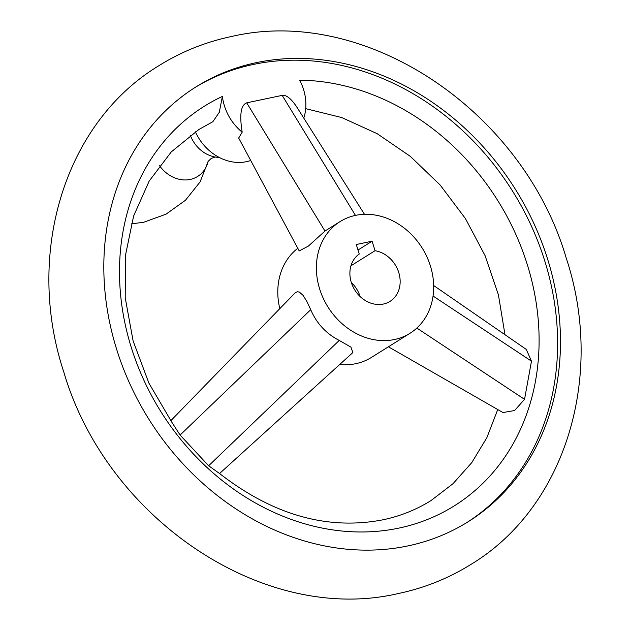 <?xml version="1.0" encoding="UTF-8"?>
<svg xmlns="http://www.w3.org/2000/svg" width="630" height="630" viewBox="0 0 630 630"><rect width="100%" height="100%" fill="white"/><g stroke="black" fill="none" stroke-linecap="round" stroke-linejoin="round"><path stroke-width="0.94" d="M219.138 157.382A30.594 25.798 -122 0 1 214.302 156.846A30.594 25.798 -122 0 1 190.331 135.293M250.724 160.485A47.061 39.69 -122 0 1 214.224 154.429A47.061 39.69 -122 0 1 195.355 131.78M407.878 545.919A256.497 216.326 58 0 0 468.192 521.719A256.497 216.326 58 0 0 533.823 223.335A256.497 216.326 58 0 0 256.418 62.622A256.497 216.326 58 0 0 196.103 86.822A256.497 216.326 58 0 0 130.473 385.206A256.497 216.326 58 0 0 407.878 545.919M194.678 87.728A256.497 216.326 -122 0 1 253.559 64.41A256.497 216.326 -122 0 1 530.547 224.225A256.497 216.326 -122 0 1 466.759 522.609M340.074 221.587A65.89 55.574 -122 0 1 355.572 215.373A65.89 55.574 -122 0 1 426.833 256.654A65.89 55.574 -122 0 1 409.973 333.301A65.89 55.574 -122 0 1 394.474 339.523A65.89 55.574 -122 0 1 323.221 298.234A65.89 55.574 -122 0 1 340.074 221.587L325.001 231.045L308.369 246.094L299.218 250.929L238.675 138.017L242.188 132.166A47.061 39.69 -122 0 1 222.414 96.414A235.683 198.773 58 0 0 139.128 369.259A235.683 198.773 58 0 0 398.877 528.105A235.683 198.773 58 0 0 533.106 286.406A235.683 198.773 58 0 0 299.675 80.16A47.061 39.69 -122 0 1 303.786 118.109M497.739 409.531L486.856 437.692L471.823 462.562L453.08 483.635L431.077 500.527C416.414 509.694 400.381 516.12 382.977 519.805C327.505 530.507 272.963 515.025 219.358 473.366L208.632 465.767L180.109 435.054L171.911 422.36L148.9 383.111L133.111 340.94L125.212 297.746L125.441 255.489L133.615 216.043L149.176 181.086L171.265 151.917L198.922 129.473L212.822 121.74L219.256 112.361L222.414 96.414M433.668 285.524L526.27 349.398L531.476 361.155L524.538 399.333L514.568 410.54L502.984 412.548L388.411 346.791M409.973 333.301L371.385 357.446A65.89 55.574 -122 0 1 355.887 363.66A65.89 55.574 -122 0 1 339.751 364.455M170.777 420.738L295.565 292.454L297.407 291.769L299.352 292.06L303.148 295.407L307.086 301.896L310.716 309.708C316.622 323.411 326.127 333.648 339.239 340.428L350.91 347.106L352.879 352.54L219.555 473.532M242.188 132.166C239.353 114.841 240.865 105.068 246.708 102.832L282.161 95.374C286.493 94.752 291.532 98.91 297.305 107.84L364.471 214.31M359.257 254.024L356.281 244.527L372.094 241.195L375.07 250.701A28.24 23.814 -122 0 1 398.9 272.987A28.24 23.814 -122 0 1 390.002 301.384A28.24 23.814 -122 0 1 383.363 304.046A28.24 23.814 -122 0 1 353.06 286.863A28.24 23.814 -122 0 1 359.257 254.024M351.32 282.461A28.24 23.814 -122 0 1 360.147 296.572M375.07 250.701L350.957 265.789M358.005 250.016L372.094 241.195M279.775 308.44A65.89 55.574 -122 0 1 297.801 248.291M208.207 161.209A31.602 26.657 -122 0 1 190.197 179.44A31.602 26.657 -122 0 1 159.5 165.659M433.062 296.029L531.476 361.155M416.847 328.065L524.538 399.333M339.239 340.428L208.632 465.767M310.716 309.708L180.109 435.054M355.462 215.397L282.161 95.374M325.001 231.045L246.708 102.832M208.034 161.485L211.168 158.469L215.255 156.972M131.3 223.878L143.719 222.256L166.021 214.176L185.44 200.293L200.072 181.952L208.231 161.17M471.012 564.37C448.694 578.293 424.51 588.003 398.475 593.499C263.812 625.133 106.683 518.506 63.835 372.157C24.901 254.835 63.85 123.078 158.988 65.63C181.306 51.707 205.49 41.997 231.525 36.501C366.188 4.867 523.317 111.494 566.165 257.843C605.099 375.165 566.149 506.922 471.012 564.37M504.992 334.727L498.417 294.848L485.069 255.623L465.412 218.547L440.189 185.055L410.358 156.397L377.102 133.639L341.751 117.558L305.7 108.659"/></g></svg>

